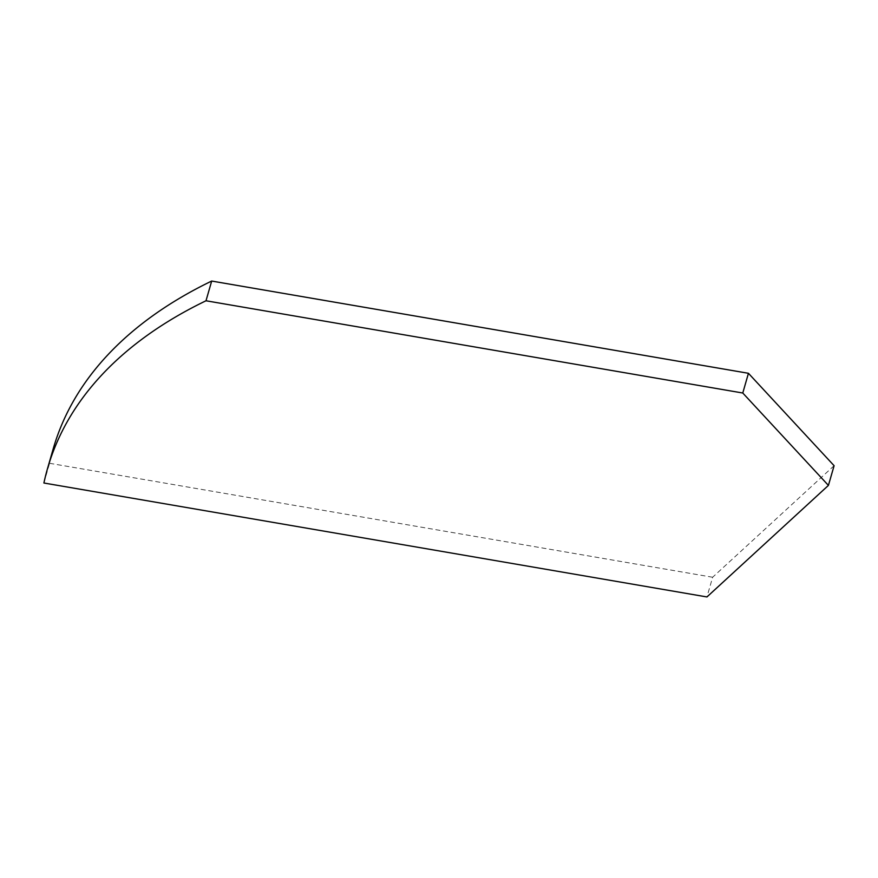 <?xml version="1.0" encoding="UTF-8"?>
<svg xmlns="http://www.w3.org/2000/svg" width="878" height="878" viewBox="0 0 878 878"><rect width="100%" height="100%" fill="white"/><g stroke="black" fill="none" stroke-linecap="round" stroke-linejoin="round"><path stroke-width="0.66" stroke-dasharray="4.39 3.29" d="M834.1 465.702L712.64 577.241L706.944 596.952M712.64 577.241L49.574 463.288A751.634 401.026 16.1 0 1 53.185 448.921M43.9 483.01L49.574 463.288"/><path stroke-width="1.32" d="M834.1 465.702L828.415 485.402L706.944 596.952L43.9 483.01A751.634 401.026 16.1 0 1 47.5 468.643A751.634 401.026 16.1 0 1 206.001 300.77L742.777 393.015L748.44 373.293L834.1 465.702M206.001 300.77L211.686 281.048L748.44 373.293M742.777 393.015L828.415 485.402M47.5 468.643L53.185 448.921A751.634 401.026 16.1 0 1 211.686 281.048"/></g></svg>
